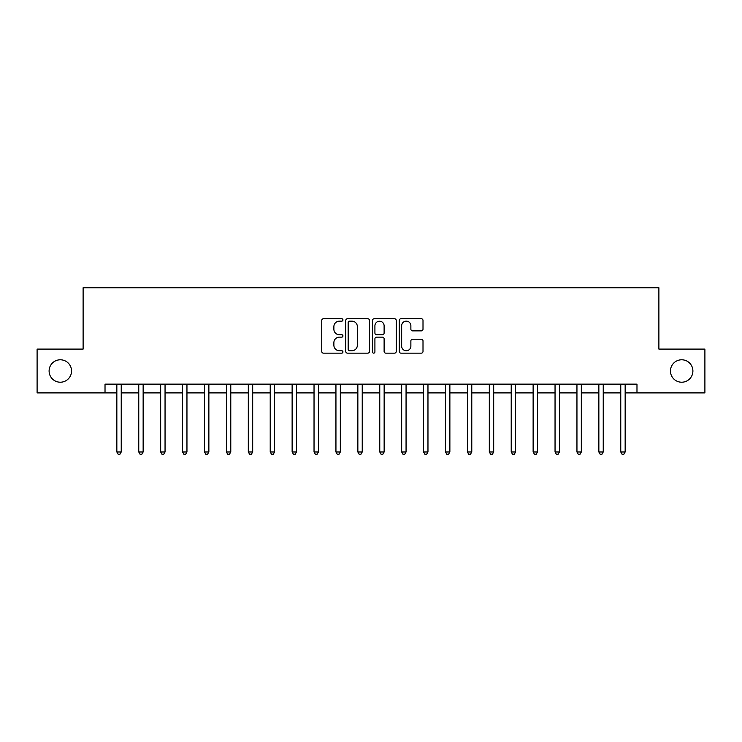 <?xml version="1.0" encoding="UTF-8"?>
<svg xmlns="http://www.w3.org/2000/svg" width="742" height="742" viewBox="0 0 742 742"><rect width="100%" height="100%" fill="white"/><g stroke="black" fill="none" stroke-linecap="round" stroke-linejoin="round"><path stroke-width="1.11" d="M342.952 319.941A1.206 1.206 0 0 0 341.756 318.745L323.475 318.745A1.716 1.716 0 0 0 321.75 320.461L321.75 351.43A1.716 1.716 0 0 0 323.475 353.146L341.756 353.146A1.206 1.206 0 0 0 342.952 351.949A1.206 1.206 0 0 0 341.756 350.743L339.391 350.743A5.509 5.509 0 0 1 333.881 345.234L333.881 342.656A5.509 5.509 0 0 1 339.391 337.146L341.756 337.146A1.206 1.206 0 0 0 342.952 335.94A1.206 1.206 0 0 0 341.756 334.744L339.391 334.744A5.509 5.509 0 0 1 333.881 329.235L333.881 326.656A5.509 5.509 0 0 1 339.391 321.147L341.756 321.147A1.206 1.206 0 0 0 342.952 319.941M670.462 371A11.213 11.213 0 0 0 681.675 382.213A11.213 11.213 0 0 0 692.898 371A11.213 11.213 0 0 0 681.675 359.787A11.213 11.213 0 0 0 670.462 371M49.102 371A11.213 11.213 0 0 0 60.325 382.213A11.213 11.213 0 0 0 71.538 371A11.213 11.213 0 0 0 60.325 359.787A11.213 11.213 0 0 0 49.102 371M421.28 330.867A1.716 1.716 0 0 0 423.005 329.151L423.005 320.461A1.716 1.716 0 0 0 421.28 318.745L400.977 318.745A1.716 1.716 0 0 0 399.261 320.461L399.261 351.43A1.716 1.716 0 0 0 400.977 353.146L421.28 353.146A1.716 1.716 0 0 0 423.005 351.43L423.005 340.93A1.716 1.716 0 0 0 421.28 339.215L412.589 339.215A1.716 1.716 0 0 0 410.873 340.93L410.873 346.143A4.6 4.6 0 0 1 406.273 350.743A4.6 4.6 0 0 1 401.663 346.143L401.663 325.747A4.6 4.6 0 0 1 406.273 321.147A4.6 4.6 0 0 1 410.873 325.747L410.873 329.151A1.716 1.716 0 0 0 412.589 330.867L421.28 330.867M105.021 392.908L37.1 392.908L37.1 349.092L83.113 349.092L83.113 287.748L658.887 287.748L658.887 349.092L704.9 349.092L704.9 392.908L636.979 392.908L636.979 384.143L105.021 384.143L105.021 392.908L116.846 392.908M369.497 320.461A1.716 1.716 0 0 0 367.772 318.745L347.469 318.745A1.716 1.716 0 0 0 345.753 320.461L345.753 351.43A1.716 1.716 0 0 0 347.469 353.146L367.772 353.146A1.716 1.716 0 0 0 369.497 351.43L369.497 320.461M374.228 318.745L394.531 318.745A1.716 1.716 0 0 1 396.247 320.461L396.247 351.43A1.716 1.716 0 0 1 394.531 353.146L385.84 353.146A1.716 1.716 0 0 1 384.115 351.43L384.115 338.871A1.716 1.716 0 0 0 382.399 337.146L376.63 337.146A1.716 1.716 0 0 0 374.914 338.871L374.914 351.949A1.206 1.206 0 0 1 373.708 353.146A1.206 1.206 0 0 1 372.503 351.949L372.503 320.461A1.716 1.716 0 0 1 374.228 318.745M121.234 392.908L138.763 392.908M143.141 392.908L160.671 392.908M165.049 392.908L182.578 392.908M186.956 392.908L204.486 392.908M208.873 392.908L226.393 392.908M230.781 392.908L248.31 392.908M252.688 392.908L270.218 392.908M274.596 392.908L292.125 392.908M296.512 392.908L314.033 392.908M318.42 392.908L335.94 392.908M340.328 392.908L357.857 392.908M362.235 392.908L379.765 392.908M384.143 392.908L401.672 392.908M406.06 392.908L423.58 392.908M427.967 392.908L445.488 392.908M449.875 392.908L467.404 392.908M471.782 392.908L489.312 392.908M493.69 392.908L511.219 392.908M515.607 392.908L533.127 392.908M537.514 392.908L555.044 392.908M559.422 392.908L576.951 392.908M581.329 392.908L598.859 392.908M603.237 392.908L620.766 392.908M625.154 392.908L636.979 392.908M349.361 321.147A1.206 1.206 0 0 0 348.165 322.353L348.165 349.538A1.206 1.206 0 0 0 349.361 350.743L351.856 350.743A5.509 5.509 0 0 0 357.366 345.234L357.366 326.656A5.509 5.509 0 0 0 351.856 321.147L349.361 321.147M384.115 325.84A4.6 4.6 0 0 0 379.514 321.24A4.6 4.6 0 0 0 374.914 325.84L374.914 333.019A1.716 1.716 0 0 0 376.63 334.744L382.399 334.744A1.716 1.716 0 0 0 384.115 333.019L384.115 325.84M121.447 384.143L121.363 384.365A1.753 1.753 0 0 0 121.234 385.024L121.234 451.98L116.846 451.98L116.846 385.024A1.753 1.753 0 0 0 116.726 384.365L116.633 384.143M121.234 451.98L119.916 454.252L118.163 454.252L116.846 451.98M143.354 384.143L143.271 384.365A1.753 1.753 0 0 0 143.141 385.024L143.141 451.98L138.763 451.98L138.763 385.024A1.753 1.753 0 0 0 138.633 384.365L138.541 384.143M143.141 451.98L141.824 454.252L140.071 454.252L138.763 451.98M165.271 384.143L165.178 384.365A1.753 1.753 0 0 0 165.049 385.024L165.049 451.98L160.671 451.98L160.671 385.024A1.753 1.753 0 0 0 160.541 384.365L160.458 384.143M165.049 451.98L163.741 454.252L161.988 454.252L160.671 451.98M187.179 384.143L187.086 384.365A1.753 1.753 0 0 0 186.956 385.024L186.956 451.98L182.578 451.98L182.578 385.024A1.753 1.753 0 0 0 182.449 384.365L182.365 384.143M186.956 451.98L185.648 454.252L183.895 454.252L182.578 451.98M209.086 384.143L208.994 384.365A1.753 1.753 0 0 0 208.873 385.024L208.873 451.98L204.486 451.98L204.486 385.024A1.753 1.753 0 0 0 204.365 384.365L204.273 384.143M208.873 451.98L207.556 454.252L205.803 454.252L204.486 451.98M230.994 384.143L230.91 384.365A1.753 1.753 0 0 0 230.781 385.024L230.781 451.98L226.393 451.98L226.393 385.024A1.753 1.753 0 0 0 226.273 384.365L226.18 384.143M230.781 451.98L229.464 454.252L227.711 454.252L226.393 451.98M252.901 384.143L252.818 384.365A1.753 1.753 0 0 0 252.688 385.024L252.688 451.98L248.31 451.98L248.31 385.024A1.753 1.753 0 0 0 248.18 384.365L248.088 384.143M252.688 451.98L251.371 454.252L249.618 454.252L248.31 451.98M274.818 384.143L274.726 384.365A1.753 1.753 0 0 0 274.596 385.024L274.596 451.98L270.218 451.98L270.218 385.024A1.753 1.753 0 0 0 270.088 384.365L270.005 384.143M274.596 451.98L273.288 454.252L271.535 454.252L270.218 451.98M296.726 384.143L296.633 384.365A1.753 1.753 0 0 0 296.512 385.024L296.512 451.98L292.125 451.98L292.125 385.024A1.753 1.753 0 0 0 291.996 384.365L291.912 384.143M296.512 451.98L295.195 454.252L293.442 454.252L292.125 451.98M318.633 384.143L318.541 384.365A1.753 1.753 0 0 0 318.42 385.024L318.42 451.98L314.033 451.98L314.033 385.024A1.753 1.753 0 0 0 313.912 384.365L313.82 384.143M318.42 451.98L317.103 454.252L315.35 454.252L314.033 451.98M340.541 384.143L340.457 384.365A1.753 1.753 0 0 0 340.328 385.024L340.328 451.98L335.94 451.98L335.94 385.024A1.753 1.753 0 0 0 335.82 384.365L335.727 384.143M340.328 451.98L339.011 454.252L337.258 454.252L335.94 451.98M362.448 384.143L362.365 384.365A1.753 1.753 0 0 0 362.235 385.024L362.235 451.98L357.857 451.98L357.857 385.024A1.753 1.753 0 0 0 357.727 384.365L357.635 384.143M362.235 451.98L360.918 454.252L359.165 454.252L357.857 451.98M384.365 384.143L384.273 384.365A1.753 1.753 0 0 0 384.143 385.024L384.143 451.98L379.765 451.98L379.765 385.024A1.753 1.753 0 0 0 379.635 384.365L379.552 384.143M384.143 451.98L382.835 454.252L381.082 454.252L379.765 451.98M406.273 384.143L406.18 384.365A1.753 1.753 0 0 0 406.06 385.024L406.06 451.98L401.672 451.98L401.672 385.024A1.753 1.753 0 0 0 401.543 384.365L401.459 384.143M406.06 451.98L404.742 454.252L402.989 454.252L401.672 451.98M428.18 384.143L428.088 384.365A1.753 1.753 0 0 0 427.967 385.024L427.967 451.98L423.58 451.98L423.58 385.024A1.753 1.753 0 0 0 423.459 384.365L423.367 384.143M427.967 451.98L426.65 454.252L424.897 454.252L423.58 451.98M450.088 384.143L450.004 384.365A1.753 1.753 0 0 0 449.875 385.024L449.875 451.98L445.488 451.98L445.488 385.024A1.753 1.753 0 0 0 445.367 384.365L445.274 384.143M449.875 451.98L448.558 454.252L446.805 454.252L445.488 451.98M471.995 384.143L471.912 384.365A1.753 1.753 0 0 0 471.782 385.024L471.782 451.98L467.404 451.98L467.404 385.024A1.753 1.753 0 0 0 467.274 384.365L467.182 384.143M471.782 451.98L470.465 454.252L468.712 454.252L467.404 451.98M493.912 384.143L493.82 384.365A1.753 1.753 0 0 0 493.69 385.024L493.69 451.98L489.312 451.98L489.312 385.024A1.753 1.753 0 0 0 489.182 384.365L489.099 384.143M493.69 451.98L492.382 454.252L490.629 454.252L489.312 451.98M515.82 384.143L515.727 384.365A1.753 1.753 0 0 0 515.607 385.024L515.607 451.98L511.219 451.98L511.219 385.024A1.753 1.753 0 0 0 511.09 384.365L511.006 384.143M515.607 451.98L514.289 454.252L512.537 454.252L511.219 451.98M537.727 384.143L537.635 384.365A1.753 1.753 0 0 0 537.514 385.024L537.514 451.98L533.127 451.98L533.127 385.024A1.753 1.753 0 0 0 533.006 384.365L532.914 384.143M537.514 451.98L536.197 454.252L534.444 454.252L533.127 451.98M559.635 384.143L559.551 384.365A1.753 1.753 0 0 0 559.422 385.024L559.422 451.98L555.044 451.98L555.044 385.024A1.753 1.753 0 0 0 554.914 384.365L554.821 384.143M559.422 451.98L558.105 454.252L556.352 454.252L555.044 451.98M581.543 384.143L581.459 384.365A1.753 1.753 0 0 0 581.329 385.024L581.329 451.98L576.951 451.98L576.951 385.024A1.753 1.753 0 0 0 576.822 384.365L576.729 384.143M581.329 451.98L580.012 454.252L578.259 454.252L576.951 451.98M603.459 384.143L603.367 384.365A1.753 1.753 0 0 0 603.237 385.024L603.237 451.98L598.859 451.98L598.859 385.024A1.753 1.753 0 0 0 598.729 384.365L598.646 384.143M603.237 451.98L601.929 454.252L600.176 454.252L598.859 451.98M625.367 384.143L625.274 384.365A1.753 1.753 0 0 0 625.154 385.024L625.154 451.98L620.766 451.98L620.766 385.024A1.753 1.753 0 0 0 620.637 384.365L620.553 384.143M625.154 451.98L623.837 454.252L622.084 454.252L620.766 451.98"/></g></svg>
